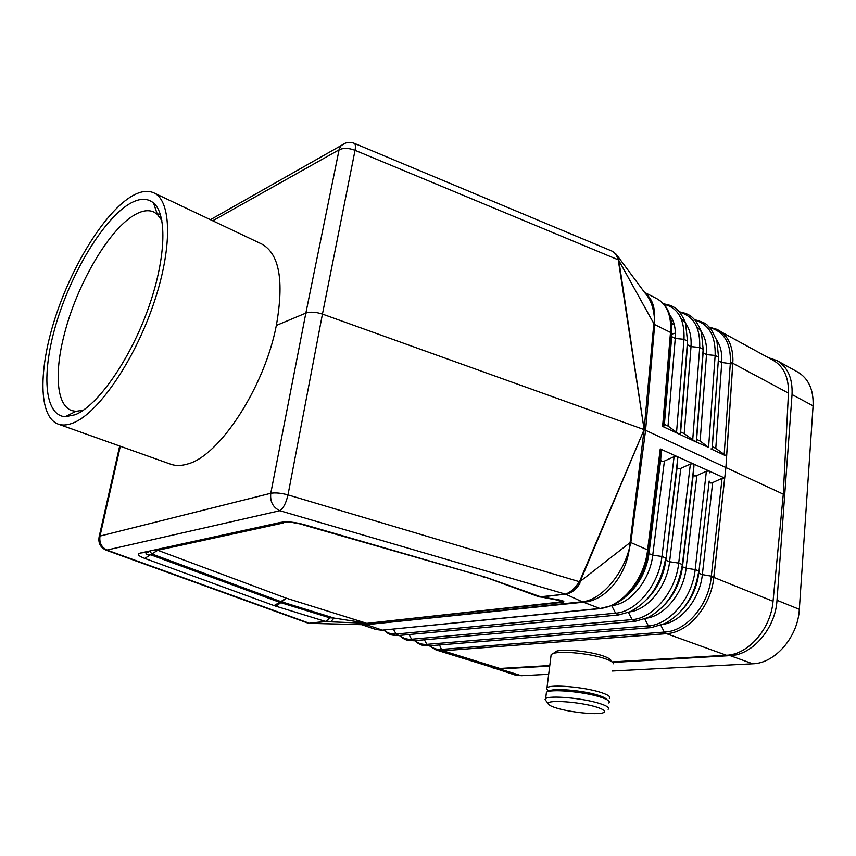 <?xml version="1.0" encoding="UTF-8"?>
<svg xmlns="http://www.w3.org/2000/svg" width="856" height="856" viewBox="0 0 856 856"><rect width="100%" height="100%" fill="white"/><g stroke="black" fill="none" stroke-linecap="round" stroke-linejoin="round"><path stroke-width="1.28" d="M600.452 608.605L382.365 630.144L599.885 608.466L582.176 601.747L365.469 624.773L583.364 602.217C604.978 601.019 625.886 576.366 629.385 548.279L630.829 542.554L629.791 542.822L580.165 581.417L644.129 429.616L653.834 323.611L654.69 324.595L645.595 430.215L630.829 542.554L648.784 550.451L661.228 450.877L660.725 459.405C660.8 461.395 662.03 461.94 664.406 461.042L674.089 456.676L676.754 456.387L660.244 448.929L661.228 450.877M668.022 426.053L679.076 434.078L680.156 434.163L680.648 431.948L684.222 433.618L695.222 441.578L662.608 426.416L663.764 426.534L664.384 424.362L668.022 426.053L675.245 338.462L671.703 336.633L671.596 332.877L670.558 331.647C671.478 315.382 666.878 304.372 656.755 298.626L656.413 298.444M612.329 605.513C630.626 603.79 650.089 579.876 652.754 555.116L648.966 553.629L648.688 551.264L647.532 550.483L660.244 448.929M601.18 608.541L600.527 608.402C621.777 606.701 644.397 579.298 647.532 550.483M58.176 424.105C62.445 425.603 67.41 425.229 73.081 422.982C97.605 413.641 133.45 362.249 153.021 305.517C172.751 248.764 171.799 200.571 153.791 192.835C147.114 189.893 139.121 191.423 129.823 197.415C103.052 214.877 71.647 266.623 55.084 318.143C38.424 369.621 38.381 416.819 58.176 424.105L170.836 464.252C175.726 465.964 181.258 465.899 187.432 464.038C219.136 456.366 264.44 387.543 276.338 325.462L305.849 313.093C310.279 311.616 315.8 311.948 322.445 314.088L644.129 429.616L783.293 494.169L788.451 393.118L732.832 363.286L725.92 467.066L713.861 577.383L713.872 576.58L702.348 574.611L698.764 573.199L709.175 481.04C709.207 482.955 710.362 483.48 712.663 482.591L722.079 478.333L724.668 478.055L709.046 470.993L709.881 472.833M327.548 620.3L329.624 617.786L327.548 620.3L325.398 621.413L276.092 606.262L280.768 602.667L279.752 602.324L274.048 605.577L144.76 558.412L150.549 554.731C145.295 554.453 144.589 553.554 148.409 552.024L140.384 553.051C136.639 554.089 138.094 555.876 144.76 558.412M424.383 639.796L426.866 644.343L648.345 625.897C669.627 624.848 692.44 597.873 695.168 569.582L686.116 568.234L696.87 475.54L706.371 471.249L709.046 470.993M644.921 292.913C652.079 298.444 655.268 307.229 654.498 319.235L654.69 324.595L670.494 332.417L671.543 333.594L663.764 426.534M617.636 256.126L644.985 292.987C650.56 299.119 653.738 307.871 654.498 319.235L653.834 323.611L618.856 260.513L644.129 429.616L629.385 548.279C622.697 575.157 600.538 600.591 582.176 601.747L565.88 594.289C571.765 592.983 576.473 589.249 580.004 583.097L579.78 580.935L644.129 429.616L618.246 259.817L619.038 259.347L618.428 260.631M629.77 611.88C648.067 609.697 667.059 586.103 669.585 561.739L680.788 468.36L690.375 464.027L693.082 463.77L693.959 465.643L693.317 473.957C693.36 475.893 694.537 476.428 696.87 475.54M665.947 633.718L443.419 650.742L441.899 649.372L664.299 632.07L665.947 633.718L668.729 633.44C688.759 631.129 709.357 607.385 713.294 581.278L713.861 577.393L773.043 601.287L783.293 494.169M713.294 581.278L713.797 577.361L711.24 576.784L722.079 478.333M489.044 666.353L514.756 674.903L521.336 675.705L548.685 674.293M612.361 671.018L752.734 663.796C775.055 663.389 797.995 637.025 799.322 609.333L813.082 405.851C813.692 389.79 808.578 378.534 797.749 372.071L776.959 360.579C787.723 367.01 792.752 378.341 792.035 394.562L813.082 405.851M712.074 449.004L712.331 446.736L715.787 448.351L726.594 456.173L710.972 448.908L712.074 449.004L718.537 357.209L716.868 340.495L710.833 328.8C706.189 325.205 709.667 323.964 694.548 319.63M646.89 599.339C657.365 588.842 663.689 575.821 665.872 560.273L677.738 458.324L676.754 456.387L692.996 463.738M677.738 458.324L677.171 466.745C677.224 468.714 678.433 469.249 680.788 468.36M443.419 650.742L668.729 633.44M612.029 661.923L726.402 655.247C748.197 654.68 770.914 628.85 773.043 601.287M708.586 447.388L695.222 441.578L696.26 441.653L696.634 439.406L700.144 441.043L708.586 447.388L715.145 355.443L718.537 357.209L712.331 446.736M309.658 623.35L365.469 624.773L309.851 623.328L325.836 621.52L327.837 620.397M120.322 446.254L100.002 536.07C99.082 543.025 101.682 547.797 107.803 550.397L309.262 623.243L325.398 621.413L330.801 621.831L334.022 618.075L365.737 623.008L286.171 598.151L157.772 550.29L283.604 522.92M538.798 596.718L545.647 597.638L539.473 596.889L565.442 594.139C570.62 592.277 575.264 588.125 579.373 581.684L579.78 580.935M541.366 596.985L565.442 594.139L279.826 510.722L106.219 550.226L307.668 623.018M288.483 521.86L280.736 522.363L140.384 553.051M155.075 549.841L157.772 550.29L150.549 554.731L279.752 602.324L286.171 598.151L280.768 602.667L329.624 617.786L334.022 618.075L280.436 601.436L151.951 554.003L149.821 551.296L150.752 550.783M309.262 623.243L307.807 623.072L309.262 623.243M327.003 620.9L325.612 621.477M375.645 629.417L382.365 630.144L367.427 625.062L362.174 624.805M549.787 665.551L499.915 668.461L443.055 650.795L434.645 649.351M499.915 668.461L493.356 667.691L436.624 650.111M439.502 644.964L441.461 649.415L443.012 650.785L441.536 650.838M715.006 328.544L773.332 360.376C783.775 366.561 788.815 377.475 788.451 393.118M216.846 537.44L214.92 536.755M612.008 251.108L612.372 251.257C615.015 252.745 616.973 255.591 618.246 259.817L355.047 150.314L322.445 314.088L287.99 494.896L579.373 581.684L580.004 583.097M280.736 522.363C286.878 521.261 294.764 522.042 304.394 524.685L289.168 521.903M487.396 577.811L541.056 596.91L538.328 596.568L484.838 576.998L303.035 524.824M544.288 597.638L559.621 600.505L561.707 601.875L367.213 623.307L563.28 602.239L554.881 599.435M718.441 330.095C727.846 335.606 732.672 345.514 732.929 359.841L732.725 363.95L721.747 362.473L718.387 360.74L718.505 358.001M99.713 538.221L99.21 536.391L100.002 536.07L270.774 493.291C269.94 501.637 272.957 507.448 279.826 510.722C283.325 508.443 286.043 503.168 287.99 494.896C280.982 493.035 275.247 492.5 270.774 493.291L305.849 313.093L339.083 149.821C343.438 147.788 348.756 147.949 355.047 150.314C355.732 146.419 355.486 144.097 354.288 143.337L612.372 251.257L616.341 254.36L619.038 259.347M732.929 359.841L732.779 363.254L730.361 362.57L724.176 454.643M693.082 463.77L708.95 470.95M670.558 331.647L662.608 426.416M608.83 702.99C610.531 701.417 607.685 699.438 600.281 697.052C583.706 691.616 549.884 688.727 546.428 692.322L546.203 694.13M608.124 709.314C609.836 707.794 606.979 705.836 599.564 703.472C582.947 698.1 549.092 695.136 545.636 698.646L545.058 699.534L546.363 701.246M596.578 707.11C580.229 701.856 546.995 699.491 548.129 703.546C548.236 704.873 551.093 706.382 556.7 708.094C570.16 712.267 596.29 715.017 602.827 712.888C606.594 711.603 604.518 709.678 596.578 707.11M553.704 653.171L556.229 651.266C563.441 648.709 589.752 651.266 602.892 655.867C607.931 657.59 610.638 659.184 611.024 660.672M550.911 656.541L551.168 654.487L553.318 653.449C561.204 650.667 590.18 653.492 604.625 658.532C610.157 660.425 613.131 662.17 613.538 663.775M606.604 699.502C605.93 698.239 603.213 696.848 598.43 695.329C582.775 690.193 550.836 687.678 549.103 691.348L546.417 688.77L546.995 687.775C550.462 684.105 584.241 686.951 600.805 692.418C608.199 694.826 611.045 696.838 609.333 698.432M768.41 357.658L776.959 360.579M493.184 668.226L499.711 668.985L549.712 666.096M612.661 662.448L730.147 655.643C752.424 655.108 775.504 628.293 777.002 600.281L792.035 394.562M276.338 325.462C284.224 280.939 279.398 253.804 261.85 244.078L153.791 192.835M127.972 204.766C102.185 221.372 71.637 272.604 56.603 322.305C41.42 371.986 43.795 415.267 65.195 416.722L75.146 414.753C97.156 406.065 128.742 361.746 147.253 311.242C165.871 260.748 167.68 214.824 153.556 203C146.943 197.554 138.415 198.143 127.972 204.766M161.912 220.677L157.311 214.332L153.77 211.978C148.109 209.506 141.358 210.704 133.515 215.552C107.856 231.056 76.708 285.358 64.414 333.915C54.217 372.531 56.421 405.316 71.669 410.548L75.852 411.362L83.492 410.11M628.443 612.447L632.113 619.605L411.597 639.229L409.029 634.542M706.371 471.249L695.168 569.582L698.785 571.005C694.912 595.498 683.719 612.982 665.187 623.446L651.202 627.63L648.345 625.897L644.803 618.963M666.589 633.686L664.299 632.07L660.875 625.351M399.634 635.42C403.069 638.319 407.049 639.593 411.597 639.229L414.336 640.673L634.35 621.424M646.74 618.15C665.069 615.614 683.698 592.309 686.116 568.234L682.467 566.8L682.393 564.543L678.701 563.098C675.865 591.389 653.171 618.46 632.113 619.605L635.056 621.36L647.842 617.636C666.76 607.353 678.273 589.656 682.393 564.543L693.959 465.643M414.893 640.62C418.359 643.445 422.34 644.675 426.866 644.343L429.53 645.777L650.549 627.683M663.453 303.784C672.495 305.474 678.872 307.325 685.517 322.798L687.518 341.127L680.156 434.163M681.194 318.807C688.481 324.563 691.755 333.829 691.017 346.605L687.539 344.808L687.518 341.127L684.008 339.308L676.54 432.473M663.86 304.233C678.005 307.679 684.725 319.374 684.008 339.308L675.245 338.462C675.983 327.88 673.822 319.609 668.761 313.649M671.543 333.594L671.596 332.877C672.174 325.794 671.457 319.523 669.456 314.056C667.006 307.058 662.779 301.922 656.755 298.626L644.536 292.388M648.784 550.451L648.688 551.264C644.172 577.49 632.103 595.551 612.479 605.449L600.527 608.402M611.74 605.759L615.571 613.196L396.093 634.039L393.439 629.213M628.732 593.946C639.828 583.364 646.58 569.925 648.966 553.629L660.725 459.405M663.443 624.292C681.761 621.435 700.048 598.387 702.348 574.611L712.663 482.591M664.93 632.017C686.437 631.172 708.961 604.764 711.24 576.784M679.3 311.787C687.85 313.671 694.537 315.243 701.321 331.7L703.161 349.237L696.26 441.653M696.784 326.949C703.953 332.813 707.195 342.036 706.51 354.609L703.097 352.843L703.161 349.237L699.705 347.45L691.017 346.605L684.222 433.618M677.171 466.745L665.872 560.273L669.585 561.739L678.701 563.098L690.375 464.027M682.681 609.183C691.627 599.04 696.987 587.045 698.764 573.199L709.175 481.04M716.74 340.057C720.624 345.985 722.293 353.453 721.747 362.473L715.787 448.351M679.75 312.312C693.702 316.11 700.358 327.827 699.705 347.45L692.707 439.995M671.703 336.633L664.384 424.362M674.089 456.676L661.945 556.486C658.981 584.776 636.393 611.944 615.571 613.196L618.61 614.972L630.23 611.676C649.511 601.586 661.335 583.685 665.69 557.962L661.945 556.486L652.754 555.116L664.406 461.042M384.141 630.134C387.543 633.13 391.524 634.424 396.093 634.039L398.917 635.484L617.85 615.047M726.402 655.247L666.578 633.686M695.051 320.187C709.003 324.189 715.702 335.948 715.145 355.443L706.51 354.609L700.144 441.043M330.801 621.831L367.213 623.307M545.647 597.638C552.933 599.082 566.726 600.398 563.28 602.239M304.394 524.685L484.838 576.998M276.092 606.262L274.048 605.577M106.048 550.162L106.219 550.226C100.291 547.519 97.959 542.907 99.21 536.391L119.68 446.019M354.106 143.262L354.288 143.337C349.173 141.475 344.583 142.46 340.528 146.301L339.083 149.821L212.727 220.784M441.461 649.415C437.052 649.747 433.136 648.527 429.723 645.756M664.898 604.411C674.635 594.053 680.488 581.513 682.467 566.8L693.317 473.957M383.06 630.262L381.926 630.187M713.872 576.58L724.668 478.055M675.405 333.091L671.639 334.193M672.623 323.151L671.564 323.472M674.164 324.189L671.682 324.927M210.437 219.692L345.471 143.102M275.504 524.685L273.513 523.936M709.87 327.698C724.187 331.593 731.013 343.224 730.361 362.57M732.725 363.95L726.594 456.173M703.097 352.843L696.634 439.406M687.539 344.808L680.648 431.948M521.336 675.705L499.711 668.985M799.322 609.333L777.002 600.281M752.734 663.796L730.147 655.643M382.461 630.294L375.966 629.524L362.045 624.794M435.918 649.875L429.391 645.809M383.873 630.155C389.405 634.959 390.753 635.259 398.222 635.559M399.335 635.452C404.963 640.192 406.279 640.395 413.694 640.737M414.561 640.652C420.285 645.338 421.537 645.445 428.931 645.831M483.169 577.019L484.935 577.586M716.975 329.357L709.357 327.153M546.428 692.322L545.636 698.646M548.129 703.546L545.058 699.534M546.995 687.775L551.168 654.487M548.503 691.477L546.417 688.77M75.852 411.362L65.195 416.722M556.229 651.266L553.318 653.449M157.311 214.332L153.556 203M160.596 215.156L157.033 213.497"/></g></svg>
